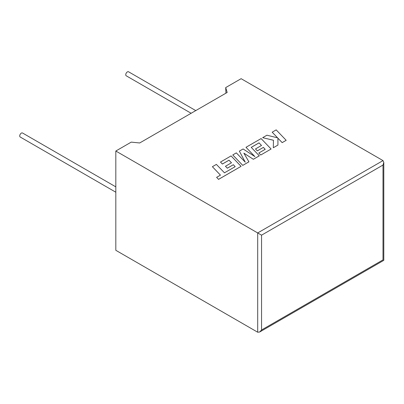 <?xml version="1.0" encoding="UTF-8"?>
<svg xmlns="http://www.w3.org/2000/svg" width="404" height="404" viewBox="0 0 404 404"><rect width="100%" height="100%" fill="white"/><g stroke="black" fill="none" stroke-linecap="round" stroke-linejoin="round"><path stroke-width="0.61" d="M115.817 186.86L22.518 132.992A2.318 1.338 120 0 0 21.356 133.108A2.318 1.338 120 0 0 19.846 135.153A2.318 1.338 120 0 0 20.2 137.007L115.817 192.213M191.132 113.266L126.225 75.795A2.318 1.338 -60 0 1 125.871 73.937A2.318 1.338 -60 0 1 127.386 71.897A2.318 1.338 -60 0 1 128.543 71.781L195.768 110.595M115.817 151.025L257.696 232.941L383.002 160.6L241.122 78.684L225.7 87.587L227.179 92.46L139.678 142.976L131.239 142.122L115.817 151.025L115.817 250.303L257.696 332.219L257.696 232.941L261.555 235.168L261.555 329.992L259.626 332.027L257.696 332.219M225.932 93.178L225.7 87.587M383.002 160.6L383.8 162.363L383.002 165.049L261.555 235.168M261.555 329.992L383.002 259.878C384.042 260.479 384.042 260.479 383.002 259.878L383.002 165.049M272.185 132.179L277.619 137.84L266.938 135.209L262.671 137.673L273.447 140.249L273.311 147.738L277.932 145.071L277.912 138.168L282.179 142.617L286.173 140.309L276.174 129.876L272.185 132.204L277.593 137.835M286.173 140.309L282.179 142.637L277.912 138.193M262.671 137.673L273.447 140.274M273.311 147.738L277.932 145.071M259.014 142.87L261.509 145.455L255.485 148.955L257.338 150.879L263.363 147.404L265.201 149.334L258.818 153.02L260.731 155.02L271.099 149.01L261.105 138.577L245.986 147.309L254.889 156.59L243.097 148.975L239.355 151.136L245.284 162.211L236.335 152.879L232.765 154.939L242.764 165.393L248.92 161.837L243.87 153.156L253.353 159.282L259.333 155.828L251.232 147.359L259.014 142.87L261.494 145.465M242.764 165.372L248.92 161.817M243.89 153.192L253.353 159.282M253.353 159.257L259.333 155.808M251.248 147.374L259.014 142.89M255.485 148.935L257.338 150.879L263.363 147.404M263.363 147.379L265.211 149.328M258.818 153.02L260.731 155.02L271.099 149.01M245.986 147.309L254.833 156.555M239.355 151.157L245.253 162.181M232.765 154.939L242.764 165.393M212.388 166.706L220.458 175.124L216.615 177.341L218.544 179.356L241.077 166.347L231.078 155.914L220.473 162.06L222.387 164.039L228.992 160.221L231.487 162.787L225.462 166.266L227.316 168.19L233.34 164.716L235.189 166.66L224.452 172.816L216.382 164.398L212.388 166.706L220.443 175.129M216.615 177.341L218.544 179.376L241.077 166.347M220.473 162.034L222.387 164.039M222.387 164.014L228.992 160.201L231.472 162.797M225.462 166.266L227.316 168.216L233.34 164.736L235.173 166.67M383.8 162.363L383.8 260.338L259.626 332.027"/></g></svg>
